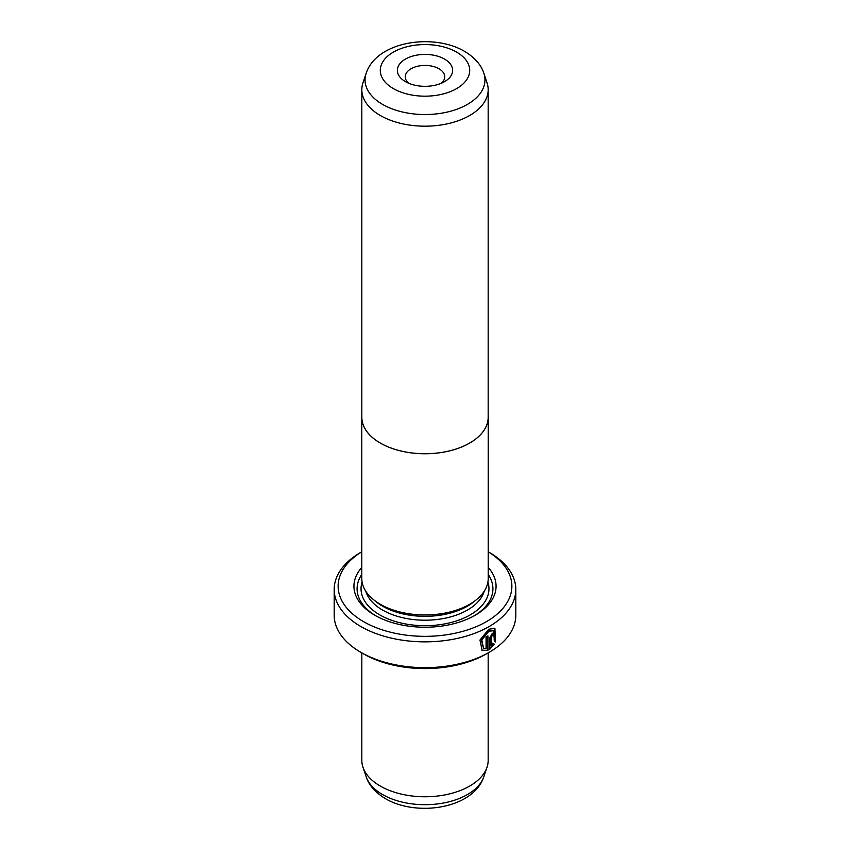 <?xml version="1.0" encoding="UTF-8"?>
<svg xmlns="http://www.w3.org/2000/svg" width="850" height="850" viewBox="0 0 850 850"><rect width="100%" height="100%" fill="white"/><g stroke="black" fill="none" stroke-linecap="round" stroke-linejoin="round"><path stroke-width="1.27" d="M487.029 82.801A63.176 36.476 180 0 1 488.176 89.707A63.176 36.476 180 0 1 449.172 123.409A63.176 36.476 180 0 1 380.332 115.504A63.176 36.476 180 0 1 361.824 89.707A63.176 36.476 180 0 1 362.971 82.801L366.127 73.366A59.968 34.616 180 0 0 382.596 104.401A59.968 34.616 180 0 0 453.114 110.5A59.968 34.616 180 0 0 483.873 73.366L487.029 82.801M488.176 89.707L488.176 417.265A63.176 36.476 180 0 1 449.172 450.957A63.176 36.476 180 0 1 380.332 443.052A63.176 36.476 180 0 1 361.824 417.265L361.824 89.707M405.461 81.653L405.461 81.653A27.636 15.959 180 0 1 405.461 59.086A27.636 15.959 180 0 1 444.539 59.086A27.636 15.959 180 0 1 444.539 81.653A27.636 15.959 180 0 1 405.461 81.653M441.277 83.268A19.741 11.401 0 0 0 444.741 76.819A19.741 11.401 0 0 0 438.961 68.754A19.741 11.401 0 0 0 417.446 66.289A19.741 11.401 0 0 0 405.259 76.819A19.741 11.401 0 0 0 408.723 83.268M488.176 415.852A63.219 36.497 180 0 1 488.219 417.265A63.219 36.497 180 0 1 449.193 450.989A63.219 36.497 180 0 1 380.29 443.073A63.219 36.497 180 0 1 361.781 417.265A63.219 36.497 180 0 1 361.824 415.852M488.219 417.265L488.219 578.457A63.219 36.497 180 0 1 449.193 612.181A63.219 36.497 180 0 1 380.29 604.265A63.219 36.497 180 0 1 361.781 578.457L361.781 417.265M483.533 648.231L481.259 639.678L488.283 630.944L493.754 630.668L488.846 631.274L481.822 639.997L483.533 648.221L486.072 648.763L486.072 636.926A90.812 52.434 0 0 0 487.932 635.928L487.932 650.388L482.141 650.356L479.963 640.05L488.846 629.202L494.913 628.405L495.454 641.92L494.296 641.251L493.754 630.668M481.865 650.186L487.932 650.388M491.799 635.046L492.639 635.534L491.799 635.046L490.939 636.629L491.491 636.947L491.491 645.671L493.117 643.503L494.307 644.183L489.738 649.357L489.738 638.01L492.352 633.303L494.137 633.037L494.859 634.748A90.812 52.434 180 0 1 493.202 635.864L492.352 635.375L491.491 636.947M493.202 635.864L492.352 635.375M475.713 600.259L474.491 601.279A60.021 34.648 180 0 1 382.564 606.188A60.021 34.648 180 0 1 375.509 601.279L374.287 600.259M488.219 567.449A71.071 41.034 180 0 1 475.256 615.209A71.071 41.034 180 0 1 374.744 615.209L374.744 615.209A71.071 41.034 180 0 1 361.781 567.449M375.881 615.857A67.915 39.206 180 0 1 361.781 574.451M488.176 652.885L488.176 760.293A63.176 36.476 180 0 1 487.029 767.199A63.176 36.476 180 0 1 443.509 795.164A63.176 36.476 180 0 1 380.332 786.08A63.176 36.476 180 0 1 362.971 767.199A63.176 36.476 180 0 1 361.824 760.293L361.824 652.885M361.781 551.799A86.87 50.15 0 0 0 363.577 621.658A86.87 50.15 0 0 0 485.499 622.179A86.87 50.15 0 0 0 488.219 551.799M489.217 552.351L488.219 551.778L489.217 552.341A90.812 52.434 180 0 1 489.217 552.351A90.812 52.434 180 0 1 515.812 589.422A90.812 52.434 180 0 1 459.754 637.861A90.812 52.434 180 0 1 360.783 626.492A90.812 52.434 180 0 1 334.188 589.422A90.812 52.434 180 0 1 360.783 552.351L361.781 551.778M489.217 652.29L486.423 653.894A86.87 50.15 180 0 1 363.577 653.894L360.783 652.29A90.812 52.434 0 0 0 489.217 652.29A90.812 52.434 0 0 0 515.812 615.209L515.812 589.422M363.577 653.894L360.783 652.29A90.812 52.434 0 0 1 334.188 615.209L334.188 589.422M488.219 574.451A67.915 39.206 180 0 1 474.119 615.857M490.939 636.629L490.939 645.352L491.491 645.671M489.186 649.039L493.744 643.864L492.564 643.174M493.744 643.864L494.307 644.183M492.989 635.311A90.026 51.977 0 0 0 494.296 634.419L494.859 634.748M494.891 641.591L494.668 628.288M487.379 650.069L487.379 636.236M393.391 88.623A44.71 25.808 0 0 0 456.609 88.623A44.71 25.808 0 0 0 456.609 52.116A44.71 25.808 0 0 0 393.391 52.116A44.71 25.808 0 0 0 393.391 88.623M484.192 591.292A60.021 34.648 180 0 1 443.286 618.556A60.021 34.648 180 0 1 382.564 610.056A60.021 34.648 180 0 1 365.808 591.292M487.911 582.091A63.963 36.932 180 0 1 454.75 621.467A63.963 36.932 180 0 1 379.769 614.89A63.963 36.932 180 0 1 362.089 582.091M483.873 776.634C473.397 808.711 416.787 817.126 385.486 798.671C372.98 791.18 367.784 782.351 366.127 776.634A59.968 34.616 0 0 0 382.596 794.559A59.968 34.616 0 0 0 442.574 803.176A59.968 34.616 0 0 0 483.873 776.634L487.029 767.199M483.873 73.366C482.194 67.596 476.967 58.778 464.514 51.329C433.213 32.874 376.603 41.289 366.127 73.366M492.394 634.971L492.957 635.29M366.127 776.634L362.971 767.199"/></g></svg>
